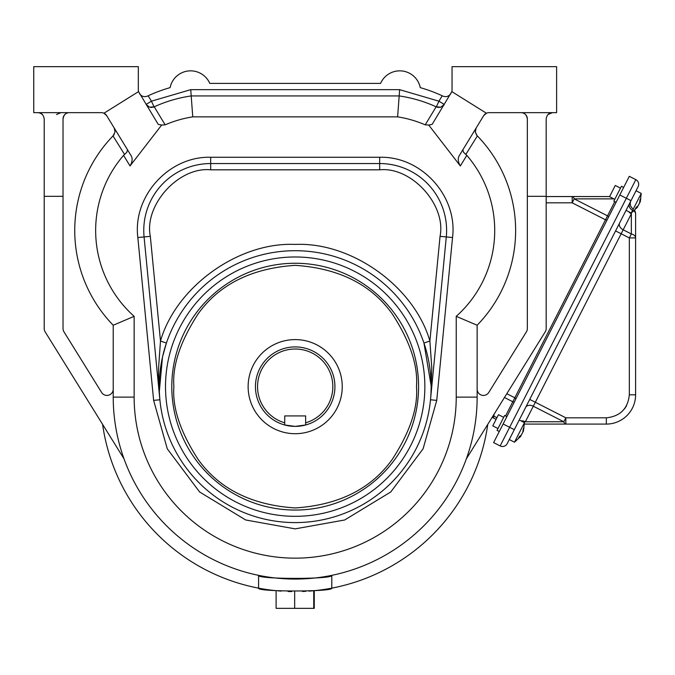 <?xml version="1.0" encoding="UTF-8"?>
<svg xmlns="http://www.w3.org/2000/svg" width="675" height="675" viewBox="0 0 675 675"><rect width="100%" height="100%" fill="white"/><g stroke="black" fill="none" stroke-linecap="round" stroke-linejoin="round"><path stroke-width="1.01" d="M503.685 417.344L498.471 414.686L492.775 425.866L497.99 428.524M509.271 439.552L514.493 442.209L524.458 422.643L523.327 431.401M522.112 433.772L520.619 435.957M519.936 436.134L520.585 436.472A20.748 13.196 -153 0 1 518.493 438.244L519.37 436.514A20.748 13.196 27 0 0 521.471 434.751L522.804 432.127L523.252 428.912A19.448 12.378 27 0 0 523.977 427.486L523.403 430.954M305.438 425.039A39.741 39.741 0 0 0 305.64 424.988L295.186 426.389A39.741 39.741 0 0 0 304.838 425.199M284.934 425.039A39.741 39.741 0 0 0 295.186 426.389L284.732 424.988A39.741 39.741 0 0 1 262.668 363.808A39.741 39.741 0 0 1 327.704 363.808A39.741 39.741 0 0 1 305.64 424.988L305.64 415.927L284.732 415.927L284.732 422.812A37.648 37.648 0 0 1 264.49 364.854A37.648 37.648 0 0 1 325.882 364.854A37.648 37.648 0 0 1 305.64 422.812M284.732 424.988L284.732 422.812M295.186 433.704A47.056 47.056 0 0 1 254.433 363.125A47.056 47.056 0 0 1 335.939 363.125A47.056 47.056 0 0 1 295.186 433.704M331.079 588.271A194.51 194.51 0 0 0 331.788 588.144C334.058 591.916 256.357 591.933 258.584 588.144A194.51 194.51 0 0 0 276.109 590.676L276.109 608.344L313.748 608.344L313.748 590.726L314.263 590.676A194.51 194.51 0 0 0 330.21 588.44M380.59 83.388L209.782 83.388L380.59 83.388A20.917 20.917 0 0 1 420.263 87.632A148.492 148.492 0 0 1 442.226 95.791L442.851 96.086C446.124 97.284 448.799 96.483 450.875 93.673M522.804 432.127L523.311 431.443M506.874 416.618L504.638 415.479L497.045 430.388L499.281 431.527M623.666 187.405L621.43 186.266L613.828 201.175L616.064 202.314M608.799 216.574L607.525 215.848L614.765 201.648M515.919 398.866L514.822 397.803L605.509 219.805L607.019 220.067M505.567 415.952L512.806 401.752L514.139 402.359M496.1 419.344L493.121 417.825A6.278 6.278 0 0 1 492.193 417.243M546.168 196.552L609.618 196.552M546.168 202.829L572.189 202.829L572.189 196.552A6.278 2.59 90 0 1 574.206 198.872L572.189 202.829L605.509 219.805L607.525 215.848L574.206 198.872L613.921 198.872M496.927 417.707L493.957 416.188L493.121 417.825M638.12 186.671A5.231 5.231 0 0 0 635.833 179.643L629.311 176.318L503.12 423.984L493.627 442.614L500.15 445.939A5.231 5.231 0 0 0 507.187 443.652L638.12 186.671L636.036 190.772L641.25 193.43L640.119 202.188M632.931 208.744A6.278 6.278 0 0 1 630.948 200.762M524.264 422.55L525.378 421.765A6.278 4.438 27 0 0 521.007 420.888M628.687 211.68A6.278 4.438 -153 0 0 631.344 213.789L631.581 212.819M632.205 210.17A6.278 4.657 27 0 1 629.488 203.614M634.618 210.499A6.278 6.278 0 0 1 635.605 213.882A6.278 4.177 180 0 0 633.968 211.072M524.534 424.086L606.327 424.086L606.327 417.817C620.207 416.357 627.877 408.687 629.328 394.808L629.328 237.929L631.344 233.972L623.185 229.812L525.378 421.765L563.836 421.765L565.844 417.817L529.723 399.406M606.327 417.817L565.844 417.817L565.844 424.086A6.278 2.59 -90 0 1 563.836 421.765L533.301 406.215A6.278 4.438 -153 0 0 525.698 407.312M629.328 394.808L635.605 394.808L635.605 213.882M635.605 394.808A29.278 29.278 0 0 1 606.327 424.086M619.608 223.012A6.278 4.438 -153 0 0 623.185 229.812L631.344 213.789L631.344 233.972A6.278 4.177 0 0 1 635.605 237.929L629.328 237.929L615.575 230.918M418.584 386.648A123.398 123.398 0 0 1 233.491 493.518A123.398 123.398 0 0 1 233.491 279.788A123.398 123.398 0 0 1 418.584 386.648M162.548 356.83L166.421 343.043L160.481 341.035C176.141 286.681 238.68 241.827 295.186 244.426C351.692 241.827 414.231 286.673 429.891 341.035L423.951 343.043L431.131 385.695M430.954 393.567L431.772 367.622L429.891 341.035L440.049 236.334L446.293 236.933L430.523 399.516M431.013 392.42L431.131 386.657A135.945 135.945 0 0 1 295.186 522.593A135.945 135.945 0 0 1 159.241 386.648A135.945 135.945 0 0 1 295.186 250.703A135.945 135.945 0 0 1 431.131 386.648M159.376 392.732L159.874 399.777C158.777 387.998 158.355 377.283 158.6 367.622L160.481 341.035L150.322 236.334C143.91 204.981 178.867 166.463 210.693 169.822L379.679 169.822C411.505 166.463 446.462 204.981 440.049 236.334M162.481 357.151L159.325 391.584M379.679 169.822L379.679 157.275C421.394 156.026 457.81 196.138 452.537 237.541L446.293 236.933A66.926 66.926 0 0 0 379.679 163.544L210.693 163.544A66.926 66.926 0 0 0 144.079 236.933L159.848 399.516M114.969 129.912A6.278 6.278 0 0 0 114.193 127.946L115.071 131.92L113.012 135.928L124.546 154.448L126.858 152.238L127.508 149.766M462.864 149.766L463.514 152.238L466.805 155.36L460.342 165.957C457.971 161.924 457.625 158.473 459.312 155.596L483.68 115.67L486.422 113.231A6.278 6.278 0 0 1 489.029 112.666L556.622 112.666L556.622 66.656L452.048 66.656L452.048 89.986A6.278 6.278 0 0 1 451.828 91.614L432.135 124.386L428.701 125.027L460.342 165.957M476.179 134.477A6.278 6.278 0 0 0 477.048 135.599L477.36 135.928L465.826 154.448M477.048 135.599L475.301 131.92L476.179 127.946A6.278 6.278 0 0 0 475.403 129.912M475.31 131.954A6.278 6.278 0 0 0 475.428 132.629M430.498 399.777L436.742 400.385L423.107 448.799L390.774 491.957L344.697 519.978L295.186 528.871L245.675 519.978L199.597 491.957L167.265 448.799L153.63 400.385L137.835 237.541C132.562 196.138 168.978 156.026 210.693 157.275L379.679 157.275M477.36 135.928A135.945 135.945 0 0 1 477.149 325.249L456.233 316.339A115.028 115.028 0 0 0 466.805 155.36M130.03 165.957C132.401 161.924 132.747 158.473 131.06 155.596L106.692 115.67A6.278 6.278 0 0 0 103.95 113.231L138.535 91.614L158.237 124.386L161.671 125.027L130.03 165.957L123.567 155.36A115.028 115.028 0 0 0 134.139 316.339L113.223 325.249A135.945 135.945 0 0 1 113.012 135.928M123.567 155.36L124.546 154.448M113.324 135.599A6.278 6.278 0 0 0 114.202 134.477M397.609 116.851L192.763 116.851L191.194 95.934L399.178 95.934L397.609 116.851A115.028 115.028 0 0 1 425.225 124.841L428.701 125.027M192.763 116.851A115.028 115.028 0 0 0 165.139 124.841L154.238 106.802A135.945 135.945 0 0 1 191.194 95.934A135.945 135.945 0 0 0 154.052 106.886A6.278 6.278 0 0 1 152.955 107.274M436.86 107.106A6.278 6.278 0 0 1 436.32 106.886A135.945 135.945 0 0 0 399.178 95.934A135.945 135.945 0 0 1 436.134 106.802L425.225 124.841M113.223 389.171A6.278 6.278 0 0 1 101.621 392.479L63.973 331.855A6.278 6.278 0 0 1 63.028 328.548L63.028 118.943A6.278 6.278 0 0 1 68.209 112.759M466.341 458.873L545.223 331.855A6.278 6.278 0 0 0 546.168 328.548L546.168 118.943C546.91 114.733 549.003 112.641 552.437 112.666L547.999 114.505M485.57 113.712A6.278 6.278 0 0 0 483.68 115.67M521.665 112.691A6.278 6.278 0 0 1 527.344 118.943C526.584 114.725 524.492 112.632 521.066 112.666M527.344 118.943L527.344 328.548A6.278 6.278 0 0 1 526.399 331.855L488.751 392.479A6.278 6.278 0 0 1 477.149 389.171M456.233 316.339L456.233 397.111A161.047 161.047 0 0 1 295.186 558.149A161.047 161.047 0 0 1 134.139 397.111L134.139 316.339M161.671 125.027L165.139 124.841M477.149 325.249L477.149 397.111A181.963 181.963 0 0 1 295.186 579.066A181.963 181.963 0 0 1 113.223 397.111L113.223 325.249M138.535 91.614A6.278 6.278 0 0 1 138.324 89.986L138.324 66.656L33.75 66.656L33.75 112.666L101.343 112.666A6.278 6.278 0 0 1 103.95 113.231L106.692 115.67M69.306 112.666C65.872 112.641 63.779 114.733 63.028 118.943M42.373 114.505L40.103 113.054M40.07 113.037L37.935 112.666C41.361 112.632 43.453 114.725 44.204 118.943L44.204 196.324L63.028 196.324M60.936 112.666L56.506 114.505M154.238 106.802L149.597 107.19L146.078 104.456A6.278 6.278 0 0 0 147.547 106.11M151.824 107.452A6.278 6.278 0 0 1 150.702 107.418M154.052 106.886L151.436 101.183L146.078 104.456M442.775 106.152A6.278 6.278 0 0 0 444.293 104.456L440.775 107.19L436.134 106.802M440.699 107.207A6.278 6.278 0 0 1 439.678 107.418M438.548 107.452A6.278 6.278 0 0 1 437.417 107.274M486.422 113.231L451.828 91.614M444.293 104.456L438.936 101.183L436.32 106.886M399.178 95.934L399.625 89.657L190.747 89.657L191.194 95.934M139.497 93.673C141.573 96.483 144.248 97.284 147.521 96.086L148.146 95.791A148.492 148.492 0 0 1 170.108 87.632A20.917 20.917 0 0 1 209.782 83.388M124.031 458.873L45.149 331.855A6.278 6.278 0 0 1 44.204 328.548L44.204 196.324M487.772 424.356A194.51 194.51 0 0 1 331.788 588.144L331.788 575.345C334.066 579.395 256.357 579.403 258.584 575.345L258.584 588.144A194.51 194.51 0 0 1 102.592 424.356M314.263 590.676L314.263 608.344L313.748 608.344M294.671 591.612L294.671 608.344M302.442 591.477L305.792 591.325M309.015 591.123L313.748 590.726M278.007 590.853L281.289 591.114M288.031 591.486L291.634 591.587M620.477 188.131L615.263 185.473L609.567 196.653L614.782 199.311M641.25 193.43L631.277 212.996L626.062 210.338L636.036 190.772M638.904 204.559L637.411 206.736M636.719 206.921L637.377 207.259A20.748 13.196 -153 0 1 635.285 209.031L636.162 207.301A20.748 13.196 27 0 0 638.255 205.537L639.596 202.913L640.035 199.699A19.448 12.378 27 0 0 640.761 198.273L640.322 201.488L639.917 201.285M639.596 202.913L640.094 202.23M504.453 397.499L512.806 401.752L514.822 397.803L506.807 393.719M493.012 415.918A6.278 4.177 0 0 0 493.957 416.188L493.957 414.408M635.833 179.643L626.341 198.273L630.998 200.652M619.819 194.957L626.341 198.273L509.642 427.3L514.308 429.68M503.12 423.984L509.642 427.3L500.15 445.939M624.485 408.932L626.518 405.827M416.492 386.648C418.112 407.734 410.02 431.992 392.234 459.43C371.166 488.877 338.816 505.052 295.186 507.954C251.556 505.052 219.206 488.877 198.138 459.43C180.352 431.992 172.26 407.734 173.88 386.648C172.26 365.563 180.352 341.305 198.138 313.867C219.206 284.428 251.556 268.253 295.186 265.343C338.816 268.253 371.166 284.428 392.234 313.867C410.02 341.305 418.112 365.563 416.492 386.648M295.186 516.324A129.676 129.676 0 0 1 182.883 321.815A129.676 129.676 0 0 1 407.489 321.815A129.676 129.676 0 0 1 295.186 516.324M137.835 237.541L150.322 236.334M210.693 157.275L210.693 169.822M452.537 237.541L436.742 400.385M159.874 399.777L153.63 400.385M477.149 397.111L456.233 397.111M134.139 397.111L113.223 397.111M546.168 196.324L527.344 196.324M190.747 89.657L151.436 101.183L148.146 95.791M442.226 95.791L438.936 101.183L399.625 89.657M519.244 419.985L524.458 422.643M514.493 442.209L520.906 436.151M520.349 435.814L520.931 436.109M424.398 344.385L425.579 348.19M429.207 363.85L430.27 371.36M165.974 344.385L164.793 348.19M161.165 363.85L160.102 371.36M159.241 385.695L159.241 386.302M631.277 212.996L637.698 206.938M637.141 206.601L637.723 206.896"/></g></svg>
